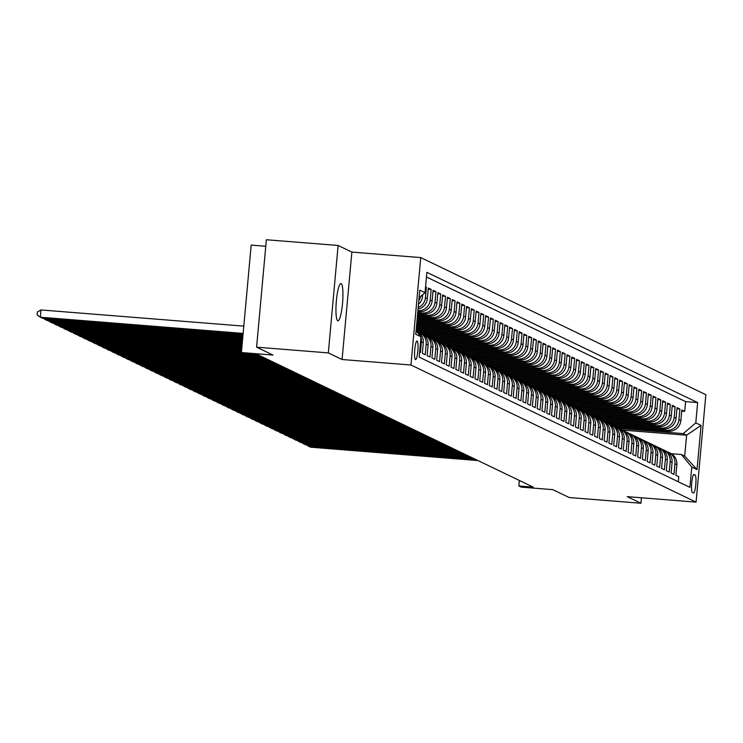 <?xml version="1.0" encoding="UTF-8"?>
<svg xmlns="http://www.w3.org/2000/svg" width="743" height="743" viewBox="0 0 743 743"><rect width="100%" height="100%" fill="white"/><g stroke="black" fill="none" stroke-linecap="round" stroke-linejoin="round"><path stroke-width="1.11" d="M337.749 320.753A18.696 3.176 94.6 0 0 337.954 320.809A18.696 3.176 94.6 0 0 342.56 303.042A18.696 3.176 94.6 0 0 341.13 283.594A18.696 3.176 94.6 0 0 340.926 283.538A18.696 3.176 94.6 0 0 336.328 301.314A18.696 3.176 94.6 0 0 337.749 320.753M415.448 359.584A9.353 1.588 94.6 0 0 415.551 359.612A9.353 1.588 94.6 0 0 417.854 350.724A9.353 1.588 94.6 0 0 417.139 341.009A9.353 1.588 94.6 0 0 417.037 340.981A9.353 1.588 94.6 0 0 414.743 349.869A9.353 1.588 94.6 0 0 415.448 359.584M265.771 246.277L251.18 245.106L241.401 352.535L243.797 353.687L258.146 354.829L533.205 487.12L518.855 485.978L521.252 487.129L552.82 489.646L569.203 497.531L640.949 503.252L641.45 497.773M338.111 245.469L266.365 239.748L256.586 347.176L328.332 352.897L342.086 359.51L410.963 365.008L420.742 257.58L351.866 252.091L338.111 245.469L328.332 352.897M410.963 365.008L696.07 502.129L705.85 394.709L420.742 257.58M419.637 352.043L420.436 352.423L421.402 341.826L423.315 342.755A11.684 11.489 -64.3 0 0 416.907 331.304L416.126 330.932M423.315 342.755L422.349 353.352L425.219 354.727L426.185 344.13L428.098 345.049A11.684 11.489 -64.3 0 0 421.69 333.607L419.776 332.688A11.684 11.489 115.7 0 1 426.185 344.13M428.098 345.049L427.132 355.646L430.011 357.03L430.968 346.433L432.881 347.352A11.684 11.489 -64.3 0 0 426.473 335.901L424.559 334.982A11.684 11.489 115.7 0 1 430.968 346.433M432.881 347.352L431.924 357.95L434.794 359.333L435.751 348.736L437.664 349.656A11.684 11.489 -64.3 0 0 431.256 338.204L429.343 337.285A11.684 11.489 115.7 0 1 435.751 348.736M437.664 349.656L436.708 360.253L439.577 361.627L440.534 351.03L442.456 351.95A11.684 11.489 -64.3 0 0 436.039 340.508L434.126 339.588A11.684 11.489 115.7 0 1 440.534 351.03M442.456 351.95L441.491 362.547L444.36 363.931L445.326 353.334L447.24 354.253A11.684 11.489 -64.3 0 0 440.822 342.811L438.909 341.891A11.684 11.489 115.7 0 1 445.326 353.334M447.24 354.253L446.274 364.85L449.144 366.234L450.109 355.637L452.023 356.556A11.684 11.489 -64.3 0 0 445.605 345.105L443.692 344.185A11.684 11.489 115.7 0 1 450.109 355.637M452.023 356.556L451.057 367.153L453.927 368.537L454.892 357.94L456.806 358.86A11.684 11.489 -64.3 0 0 450.388 347.408L448.475 346.489A11.684 11.489 115.7 0 1 454.892 357.94M456.806 358.86L455.84 369.457L458.71 370.831L459.676 360.234L461.589 361.154A11.684 11.489 -64.3 0 0 455.171 349.712L453.258 348.792A11.684 11.489 115.7 0 1 459.676 360.234M461.589 361.154L460.623 371.751L463.493 373.135L464.459 362.538L466.372 363.457A11.684 11.489 -64.3 0 0 459.954 352.015L458.041 351.086A11.684 11.489 115.7 0 1 464.459 362.538M466.372 363.457L465.406 374.054L468.276 375.438L469.242 364.841L471.155 365.76A11.684 11.489 -64.3 0 0 464.737 354.309L462.824 353.389A11.684 11.489 115.7 0 1 469.242 364.841M471.155 365.76L470.189 376.357L473.059 377.732L474.025 367.135L475.938 368.064A11.684 11.489 -64.3 0 0 469.52 356.612L467.607 355.693A11.684 11.489 115.7 0 1 474.025 367.135M475.938 368.064L474.972 378.661L477.842 380.035L478.808 369.438L480.721 370.358A11.684 11.489 -64.3 0 0 474.303 358.915L472.39 357.996A11.684 11.489 115.7 0 1 478.808 369.438M480.721 370.358L479.755 380.955L482.625 382.339L483.591 371.741L485.504 372.661A11.684 11.489 -64.3 0 0 479.096 361.219L477.173 360.29A11.684 11.489 115.7 0 1 483.591 371.741M485.504 372.661L484.538 383.258L487.408 384.642L488.374 374.045L490.287 374.964A11.684 11.489 -64.3 0 0 483.879 363.513L481.966 362.593A11.684 11.489 115.7 0 1 488.374 374.045M490.287 374.964L489.321 385.561L492.191 386.936L493.157 376.339L495.07 377.258A11.684 11.489 -64.3 0 0 488.662 365.816L486.749 364.897A11.684 11.489 115.7 0 1 493.157 376.339M495.07 377.258L494.104 387.855L496.983 389.239L497.94 378.642L499.853 379.562A11.684 11.489 -64.3 0 0 493.445 368.119L491.532 367.2A11.684 11.489 115.7 0 1 497.94 378.642M499.853 379.562L498.897 390.159L501.766 391.542L502.723 380.945L504.636 381.865A11.684 11.489 -64.3 0 0 498.228 370.413L496.315 369.494A11.684 11.489 115.7 0 1 502.723 380.945M504.636 381.865L503.68 392.462L506.55 393.846L507.506 383.249L509.429 384.168A11.684 11.489 -64.3 0 0 503.011 372.717L501.098 371.797A11.684 11.489 115.7 0 1 507.506 383.249M509.429 384.168L508.463 394.765L511.333 396.14L512.298 385.543L514.212 386.462A11.684 11.489 -64.3 0 0 507.794 375.02L505.881 374.101A11.684 11.489 115.7 0 1 512.298 385.543M514.212 386.462L513.246 397.059L516.116 398.443L517.082 387.846L518.995 388.765A11.684 11.489 -64.3 0 0 512.577 377.323L510.664 376.404A11.684 11.489 115.7 0 1 517.082 387.846M518.995 388.765L518.029 399.363L520.899 400.746L521.865 390.149L523.778 391.069A11.684 11.489 -64.3 0 0 517.36 379.617L515.447 378.698A11.684 11.489 115.7 0 1 521.865 390.149M523.778 391.069L522.812 401.666L525.682 403.05L526.648 392.443L528.561 393.372A11.684 11.489 -64.3 0 0 522.143 381.921L520.23 381.001A11.684 11.489 115.7 0 1 526.648 392.443M528.561 393.372L527.595 403.969L530.465 405.344L531.431 394.747L533.344 395.666A11.684 11.489 -64.3 0 0 526.926 384.224L525.013 383.304A11.684 11.489 115.7 0 1 531.431 394.747M533.344 395.666L532.378 406.263L535.248 407.647L536.214 397.05L538.127 397.969A11.684 11.489 -64.3 0 0 531.709 386.527L529.796 385.598A11.684 11.489 115.7 0 1 536.214 397.05M538.127 397.969L537.161 408.566L540.031 409.95L540.997 399.353L542.91 400.273A11.684 11.489 -64.3 0 0 536.492 388.821L534.579 387.902A11.684 11.489 115.7 0 1 540.997 399.353M542.91 400.273L541.944 410.87L544.814 412.244L545.78 401.647L547.693 402.567A11.684 11.489 -64.3 0 0 541.275 391.124L539.362 390.205A11.684 11.489 115.7 0 1 545.78 401.647M547.693 402.567L546.727 413.173L549.597 414.548L550.563 403.951L552.476 404.87A11.684 11.489 -64.3 0 0 546.068 393.428L544.145 392.508A11.684 11.489 115.7 0 1 550.563 403.951M552.476 404.87L551.51 415.467L554.38 416.851L555.346 406.254L557.259 407.173A11.684 11.489 -64.3 0 0 550.851 395.722L548.938 394.802A11.684 11.489 115.7 0 1 555.346 406.254M557.259 407.173L556.293 417.77L559.163 419.154L560.129 408.557L562.042 409.477A11.684 11.489 -64.3 0 0 555.634 398.025L553.721 397.106A11.684 11.489 115.7 0 1 560.129 408.557M562.042 409.477L561.076 420.074L563.946 421.448L564.912 410.851L566.825 411.771A11.684 11.489 -64.3 0 0 560.417 400.328L558.504 399.409A11.684 11.489 115.7 0 1 564.912 410.851M566.825 411.771L565.869 422.368L568.739 423.751L569.695 413.154L571.608 414.074A11.684 11.489 -64.3 0 0 565.2 402.632L563.287 401.712A11.684 11.489 115.7 0 1 569.695 413.154M571.608 414.074L570.652 424.671L573.522 426.055L574.478 415.458L576.401 416.377A11.684 11.489 -64.3 0 0 569.983 404.926L568.07 404.006A11.684 11.489 115.7 0 1 574.478 415.458M576.401 416.377L575.435 426.974L578.305 428.358L579.271 417.761L581.184 418.68A11.684 11.489 -64.3 0 0 574.766 407.229L572.853 406.31A11.684 11.489 115.7 0 1 579.271 417.761M581.184 418.68L580.218 429.278L583.088 430.652L584.054 420.055L585.967 420.975A11.684 11.489 -64.3 0 0 579.549 409.532L577.636 408.613A11.684 11.489 115.7 0 1 584.054 420.055M585.967 420.975L585.001 431.572L587.871 432.955L588.837 422.358L590.75 423.278A11.684 11.489 -64.3 0 0 584.332 411.836L582.419 410.907A11.684 11.489 115.7 0 1 588.837 422.358M590.75 423.278L589.784 433.875L592.654 435.259L593.62 424.662L595.533 425.581A11.684 11.489 -64.3 0 0 589.115 414.13L587.202 413.21A11.684 11.489 115.7 0 1 593.62 424.662M595.533 425.581L594.567 436.178L597.437 437.553L598.403 426.956L600.316 427.884A11.684 11.489 -64.3 0 0 593.898 416.433L591.985 415.513A11.684 11.489 115.7 0 1 598.403 426.956M600.316 427.884L599.35 438.481L602.22 439.856L603.186 429.259L605.099 430.178A11.684 11.489 -64.3 0 0 598.682 418.736L596.768 417.817A11.684 11.489 115.7 0 1 603.186 429.259M605.099 430.178L604.133 440.775L607.003 442.159L607.969 431.562L609.882 432.482A11.684 11.489 -64.3 0 0 603.465 421.03L601.551 420.111A11.684 11.489 115.7 0 1 607.969 431.562M609.882 432.482L608.916 443.079L611.786 444.463L612.752 433.866L614.665 434.785A11.684 11.489 -64.3 0 0 608.248 423.334L606.334 422.414A11.684 11.489 115.7 0 1 612.752 433.866M614.665 434.785L613.699 445.382L616.569 446.757L617.535 436.16L619.448 437.079A11.684 11.489 -64.3 0 0 613.031 425.637L611.117 424.717A11.684 11.489 115.7 0 1 617.535 436.16M619.448 437.079L618.482 447.676L621.352 449.06L622.318 438.463L624.231 439.382A11.684 11.489 -64.3 0 0 617.823 427.94L615.91 427.021A11.684 11.489 115.7 0 1 622.318 438.463M624.231 439.382L623.266 449.979L626.135 451.363L627.101 440.766L629.015 441.686A11.684 11.489 -64.3 0 0 622.606 430.234L620.693 429.315A11.684 11.489 115.7 0 1 627.101 440.766M629.015 441.686L628.049 452.283L630.918 453.667L631.884 443.069L633.798 443.989A11.684 11.489 -64.3 0 0 627.389 432.537L625.476 431.618A11.684 11.489 115.7 0 1 631.884 443.069M633.798 443.989L632.841 454.586L635.711 455.961L636.667 445.363L638.581 446.283A11.684 11.489 -64.3 0 0 632.172 434.841L630.259 433.921A11.684 11.489 115.7 0 1 636.667 445.363M638.581 446.283L637.624 456.88L640.494 458.264L641.45 447.667L643.373 448.586A11.684 11.489 -64.3 0 0 636.955 437.144L635.042 436.225A11.684 11.489 115.7 0 1 641.45 447.667M643.373 448.586L642.407 459.183L645.277 460.567L646.243 449.97L648.156 450.89A11.684 11.489 -64.3 0 0 641.738 439.438L639.825 438.519A11.684 11.489 115.7 0 1 646.243 449.97M648.156 450.89L647.19 461.487L650.06 462.861L651.026 452.264L652.939 453.193A11.684 11.489 -64.3 0 0 646.521 441.741L644.608 440.822A11.684 11.489 115.7 0 1 651.026 452.264M652.939 453.193L651.973 463.79L654.843 465.164L655.809 454.567L657.722 455.487A11.684 11.489 -64.3 0 0 651.305 444.045L649.391 443.125A11.684 11.489 115.7 0 1 655.809 454.567M657.722 455.487L656.756 466.084L659.626 467.468L660.592 456.871L662.505 457.79A11.684 11.489 -64.3 0 0 656.088 446.348L654.174 445.419A11.684 11.489 115.7 0 1 660.592 456.871M662.505 457.79L661.539 468.387L664.409 469.771L665.375 459.174L667.288 460.093A11.684 11.489 -64.3 0 0 660.871 448.642L658.957 447.723A11.684 11.489 115.7 0 1 665.375 459.174M667.288 460.093L666.322 470.69L669.192 472.065L670.158 461.468L672.071 462.387A11.684 11.489 -64.3 0 0 665.654 450.945L663.74 450.026A11.684 11.489 115.7 0 1 670.158 461.468M672.071 462.387L671.105 472.985L673.975 474.368L674.941 463.771A11.684 11.489 -64.3 0 0 667.047 451.735M616.058 427.086L668.338 431.256A11.684 11.489 -64.3 0 0 680.867 420.566L681.833 409.969L684.702 411.343L681.73 411.111M613.997 426.157L666.425 430.336A11.684 11.489 -64.3 0 0 678.953 419.637L679.919 409.04L676.947 408.808M679.919 409.04L677.049 407.666L676.084 418.263A11.684 11.489 -64.3 0 1 663.555 428.962L611.275 424.792M606.483 422.488L658.762 426.658A11.684 11.489 -64.3 0 0 671.3 415.959L672.266 405.362L675.136 406.746L672.164 406.505M601.7 420.185L653.979 424.355A11.684 11.489 -64.3 0 0 666.517 413.656L667.483 403.059L670.353 404.443L667.381 404.201M596.917 417.882L649.196 422.052A11.684 11.489 -64.3 0 0 661.734 411.362L662.7 400.765L665.57 402.139L662.598 401.907M592.134 415.588L644.413 419.758A11.684 11.489 -64.3 0 0 656.951 409.059L657.917 398.462L660.787 399.845L657.815 399.604M587.351 413.284L639.63 417.455A11.684 11.489 -64.3 0 0 652.168 406.755L653.134 396.158L656.004 397.542L653.032 397.301M582.568 410.981L634.847 415.151A11.684 11.489 -64.3 0 0 647.385 404.452L648.351 393.855L651.221 395.239L648.249 395.007M577.785 408.678L630.064 412.857A11.684 11.489 -64.3 0 0 642.602 402.158L643.568 391.561L646.438 392.936L643.466 392.703M573.002 406.384L625.281 410.554A11.684 11.489 -64.3 0 0 637.819 399.855L638.785 389.258L641.655 390.642L638.674 390.4M568.219 404.081L620.498 408.251A11.684 11.489 -64.3 0 0 633.036 397.551L634.002 386.954L636.872 388.338L633.89 388.097M563.435 401.777L615.715 405.947A11.684 11.489 -64.3 0 0 628.253 395.257L629.21 384.66L632.089 386.035L629.107 385.803M558.652 399.483L610.932 403.653A11.684 11.489 -64.3 0 0 623.47 392.954L624.426 382.357L627.296 383.732L624.324 383.499M553.869 397.18L606.149 401.35A11.684 11.489 -64.3 0 0 618.687 390.651L619.643 380.054L622.513 381.438L619.541 381.196M549.086 394.877L601.366 399.047A11.684 11.489 -64.3 0 0 613.894 388.348L614.86 377.75L617.73 379.134L614.758 378.893M544.303 392.573L596.583 396.743A11.684 11.489 -64.3 0 0 609.111 386.054L610.077 375.456L612.947 376.831L609.975 376.599M539.511 390.279L591.79 394.449A11.684 11.489 -64.3 0 0 604.328 383.75L605.294 373.153L608.164 374.528L605.192 374.296M534.728 387.976L587.007 392.146A11.684 11.489 -64.3 0 0 599.545 381.447L600.511 370.85L603.381 372.234L600.409 371.992M529.945 385.673L582.224 389.843A11.684 11.489 -64.3 0 0 594.762 379.144L595.728 368.547L598.598 369.93L595.626 369.689M525.162 383.369L577.441 387.549A11.684 11.489 -64.3 0 0 589.979 376.85L590.945 366.253L593.815 367.627L590.843 367.395M520.379 381.075L572.658 385.245A11.684 11.489 -64.3 0 0 585.196 374.546L586.162 363.949L589.032 365.333L586.06 365.092M515.596 378.772L567.875 382.942A11.684 11.489 -64.3 0 0 580.413 372.243L581.379 361.646L584.249 363.03L581.277 362.788M510.812 376.469L563.092 380.639A11.684 11.489 -64.3 0 0 575.63 369.949L576.596 359.343L579.466 360.726L576.494 360.494M506.029 374.175L558.309 378.345A11.684 11.489 -64.3 0 0 570.847 367.646L571.813 357.049L574.683 358.423L571.701 358.191M501.246 371.871L553.526 376.042A11.684 11.489 -64.3 0 0 566.064 365.342L567.03 354.745L569.9 356.129L566.918 355.888M496.463 369.568L548.743 373.738A11.684 11.489 -64.3 0 0 561.281 363.039L562.247 352.442L565.117 353.826L562.135 353.584M491.68 367.265L543.96 371.435A11.684 11.489 -64.3 0 0 556.498 360.745L557.454 350.148L560.324 351.523L557.352 351.29M486.897 364.971L539.177 369.141A11.684 11.489 -64.3 0 0 551.715 358.442L552.671 347.845L555.541 349.219L552.569 348.987M482.114 362.668L534.393 366.838A11.684 11.489 -64.3 0 0 546.922 356.138L547.888 345.541L550.758 346.925L547.786 346.684M477.331 360.364L529.61 364.534A11.684 11.489 -64.3 0 0 542.139 353.835L543.105 343.238L545.975 344.622L543.003 344.38M472.539 358.061L524.818 362.231A11.684 11.489 -64.3 0 0 537.356 351.541L538.322 340.944L541.192 342.319L538.22 342.086M467.756 355.767L520.035 359.937A11.684 11.489 -64.3 0 0 532.573 349.238L533.539 338.641L536.409 340.025L533.437 339.783M462.973 353.464L515.252 357.634A11.684 11.489 -64.3 0 0 527.79 346.935L528.756 336.338L531.626 337.721L528.654 337.48M458.19 351.16L510.469 355.33A11.684 11.489 -64.3 0 0 523.007 344.631L523.973 334.034L526.843 335.418L523.871 335.186M453.406 348.857L505.686 353.036A11.684 11.489 -64.3 0 0 518.224 342.337L519.19 331.74L522.06 333.115L519.088 332.883M448.623 346.563L500.903 350.733A11.684 11.489 -64.3 0 0 513.441 340.034L514.407 329.437L517.277 330.821L514.305 330.579M443.84 344.26L496.12 348.43A11.684 11.489 -64.3 0 0 508.658 337.731L509.624 327.134L512.494 328.517L509.522 328.276M439.057 341.956L491.337 346.127A11.684 11.489 -64.3 0 0 503.875 335.437L504.841 324.84L507.71 326.214L504.729 325.982M434.274 339.662L486.554 343.833A11.684 11.489 -64.3 0 0 499.092 333.133L500.058 322.536L502.927 323.911L499.946 323.679M429.491 337.359L481.77 341.529A11.684 11.489 -64.3 0 0 494.309 330.83L495.275 320.233L498.144 321.617L495.163 321.375M424.708 335.056L476.987 339.226A11.684 11.489 -64.3 0 0 489.526 328.527L490.482 317.93L493.352 319.314L490.38 319.072M419.925 332.753L472.204 336.923A11.684 11.489 -64.3 0 0 484.742 326.233L485.699 315.636L488.569 317.01L485.597 316.778M416.099 330.533L467.421 334.629A11.684 11.489 -64.3 0 0 479.95 323.929L480.916 313.332L483.786 314.716L480.814 314.475M416.275 328.629L462.638 332.325A11.684 11.489 -64.3 0 0 475.167 321.626L476.133 311.029L479.003 312.413L476.031 312.171M416.442 326.725L457.846 330.022A11.684 11.489 -64.3 0 0 470.384 319.323L471.35 308.726L474.22 310.11L471.248 309.877M416.619 324.812L453.063 327.728A11.684 11.489 -64.3 0 0 465.601 317.029L466.567 306.432L469.437 307.806L466.465 307.574M416.795 322.908L448.28 325.425A11.684 11.489 -64.3 0 0 460.818 314.726L461.784 304.128L464.654 305.512L461.682 305.271M416.962 321.004L443.497 323.121A11.684 11.489 -64.3 0 0 456.035 312.422L457.001 301.825L459.871 303.209L456.899 302.968M417.139 319.1L438.714 320.818A11.684 11.489 -64.3 0 0 451.252 310.128L452.218 299.531L455.087 300.906L452.115 300.674M417.315 317.196L433.931 318.524A11.684 11.489 -64.3 0 0 446.469 307.825L447.435 297.228L450.304 298.602L447.332 298.37M417.482 315.292L429.148 316.221A11.684 11.489 -64.3 0 0 441.686 305.522L442.652 294.925L445.521 296.308L442.549 296.067M417.659 313.388L424.364 313.917A11.684 11.489 -64.3 0 0 436.903 303.218L437.868 292.621L440.738 294.005L437.757 293.764M417.835 311.475L419.581 311.614A11.684 11.489 -64.3 0 0 432.12 300.924L433.085 290.327L435.955 291.702L432.974 291.47M418.049 309.107A11.684 11.489 -64.3 0 0 427.336 298.621L428.302 288.024L431.172 289.399L428.191 289.166M425.581 286.714L426.38 287.104L425.553 287.039M695.095 475L694.046 474.489A9.055 1.542 94.6 0 0 693.943 474.461A9.055 1.542 94.6 0 0 691.714 483.071A9.055 1.542 94.6 0 0 692.411 492.488L693.46 492.999A9.055 1.542 94.6 0 0 693.563 493.027A9.055 1.542 94.6 0 0 695.792 484.417A9.055 1.542 94.6 0 0 695.095 475L693.442 474.861M416.071 330.858L421.021 336.811L419.173 357.132L689.931 487.362L691.779 467.031L681.359 454.502L671.291 453.704M421.021 336.811L415.755 334.276L419.776 290.151L425.033 292.677L426.881 272.356L697.64 402.576L695.792 422.906L701.058 425.433L697.036 469.567L691.779 467.031M417.724 312.627L422.451 312.998L424.364 313.917M417.557 314.53L427.234 315.301L429.148 316.221M417.38 316.434L432.017 317.605L433.931 318.524M417.204 318.338L436.8 319.899L438.714 320.818M417.037 320.242L441.583 322.202L443.497 323.121M416.86 322.146L446.367 324.505L448.28 325.425M416.684 324.05L451.15 326.799L453.063 327.728M416.517 325.963L455.933 329.103L457.846 330.022M416.34 327.867L460.725 331.406L462.638 332.325M416.164 329.771L465.508 333.709L467.421 334.629M417.863 331.824L470.291 336.003L472.204 336.923M422.646 334.127L475.074 338.306L476.987 339.226M427.429 336.421L479.857 340.61L481.77 341.529M432.212 338.724L484.64 342.913L486.554 343.833M436.995 341.028L489.423 345.207L491.337 346.127M441.779 343.331L494.206 347.51L496.12 348.43M446.562 345.625L498.99 349.814L500.903 350.733M451.345 347.928L503.773 352.108L505.686 353.036M456.137 350.232L508.556 354.411L510.469 355.33M460.92 352.535L513.339 356.714L515.252 357.634M465.703 354.829L518.122 359.018L520.035 359.937M470.486 357.132L522.905 361.312L524.818 362.231M475.269 359.436L527.697 363.615L529.61 364.534M480.052 361.739L532.48 365.918L534.393 366.838M484.835 364.033L537.263 368.222L539.177 369.141M489.618 366.336L542.046 370.516L543.96 371.435M494.401 368.639L546.829 372.819L548.743 373.738M499.185 370.933L551.612 375.122L553.526 376.042M503.968 373.237L556.396 377.425L558.309 378.345M508.751 375.54L561.179 379.719L563.092 380.639M513.534 377.843L565.962 382.023L567.875 382.942M518.317 380.137L570.745 384.326L572.658 385.245M523.1 382.441L575.528 386.62L577.441 387.549M527.892 384.744L580.311 388.923L582.224 389.843M532.675 387.047L585.094 391.227L587.007 392.146M537.458 389.341L589.877 393.53L591.79 394.449M542.241 391.645L594.669 395.824L596.583 396.743M547.024 393.948L599.452 398.127L601.366 399.047M551.808 396.242L604.235 400.431L606.149 401.35M556.591 398.545L609.019 402.734L610.932 403.653M561.374 400.849L613.802 405.028L615.715 405.947M566.157 403.152L618.585 407.331L620.498 408.251M570.94 405.446L623.368 409.634L625.281 410.554M575.723 407.749L628.151 411.928L630.064 412.857M580.506 410.052L632.934 414.232L634.847 415.151M585.289 412.356L637.717 416.535L639.63 417.455M590.072 414.65L642.5 418.838L644.413 419.758M594.864 416.953L647.283 421.132L649.196 422.052M599.647 419.256L652.066 423.436L653.979 424.355M604.43 421.55L656.849 425.739L658.762 426.658M609.214 423.854L661.641 428.042L663.555 428.962M684.702 411.343L685.594 401.619L426.463 276.99M418.495 304.221A11.684 11.489 -64.3 0 0 422.553 296.318L422.702 294.674M426.38 287.104L425.423 297.702A11.684 11.489 115.7 0 1 418.188 307.556M431.172 289.399L430.206 300.005A11.684 11.489 115.7 0 1 417.9 310.713M435.955 291.702L434.989 302.299A11.684 11.489 115.7 0 1 422.451 312.998M440.738 294.005L439.772 304.602A11.684 11.489 115.7 0 1 427.234 315.301M445.521 296.308L444.555 306.905A11.684 11.489 115.7 0 1 432.017 317.605M450.304 298.602L449.339 309.199A11.684 11.489 115.7 0 1 436.8 319.899M455.087 300.906L454.122 311.503A11.684 11.489 115.7 0 1 441.583 322.202M459.871 303.209L458.905 313.806A11.684 11.489 115.7 0 1 446.367 324.505M464.654 305.512L463.688 316.109A11.684 11.489 115.7 0 1 451.15 326.799M469.437 307.806L468.471 318.403A11.684 11.489 115.7 0 1 455.933 329.103M474.22 310.11L473.254 320.707A11.684 11.489 115.7 0 1 460.725 331.406M479.003 312.413L478.037 323.01A11.684 11.489 115.7 0 1 465.508 333.709M483.786 314.716L482.82 325.313A11.684 11.489 115.7 0 1 470.291 336.003M488.569 317.01L487.612 327.607A11.684 11.489 115.7 0 1 475.074 338.306M493.352 319.314L492.395 329.911A11.684 11.489 115.7 0 1 479.857 340.61M498.144 321.617L497.178 332.214A11.684 11.489 115.7 0 1 484.64 342.913M502.927 323.911L501.962 334.508A11.684 11.489 115.7 0 1 489.423 345.207M507.71 326.214L506.745 336.811A11.684 11.489 115.7 0 1 494.206 347.51M512.494 328.517L511.528 339.114A11.684 11.489 115.7 0 1 498.99 349.814M517.277 330.821L516.311 341.418A11.684 11.489 115.7 0 1 503.773 352.108M522.06 333.115L521.094 343.712A11.684 11.489 115.7 0 1 508.556 354.411M526.843 335.418L525.877 346.015A11.684 11.489 115.7 0 1 513.339 356.714M531.626 337.721L530.66 348.318A11.684 11.489 115.7 0 1 518.122 359.018M536.409 340.025L535.443 350.622A11.684 11.489 115.7 0 1 522.905 361.312M541.192 342.319L540.226 352.916A11.684 11.489 115.7 0 1 527.697 363.615M545.975 344.622L545.009 355.219A11.684 11.489 115.7 0 1 532.48 365.918M550.758 346.925L549.792 357.522A11.684 11.489 115.7 0 1 537.263 368.222M555.541 349.219L554.584 359.816A11.684 11.489 115.7 0 1 542.046 370.516M560.324 351.523L559.368 362.12A11.684 11.489 115.7 0 1 546.829 372.819M565.117 353.826L564.151 364.423A11.684 11.489 115.7 0 1 551.612 375.122M569.9 356.129L568.934 366.726A11.684 11.489 115.7 0 1 556.396 377.425M574.683 358.423L573.717 369.02A11.684 11.489 115.7 0 1 561.179 379.719M579.466 360.726L578.5 371.324A11.684 11.489 115.7 0 1 565.962 382.023M584.249 363.03L583.283 373.627A11.684 11.489 115.7 0 1 570.745 384.326M589.032 365.333L588.066 375.93A11.684 11.489 115.7 0 1 575.528 386.62M593.815 367.627L592.849 378.224A11.684 11.489 115.7 0 1 580.311 388.923M598.598 369.93L597.632 380.527A11.684 11.489 115.7 0 1 585.094 391.227M603.381 372.234L602.415 382.831A11.684 11.489 115.7 0 1 589.877 393.53M608.164 374.528L607.198 385.134A11.684 11.489 115.7 0 1 594.669 395.824M612.947 376.831L611.981 387.428A11.684 11.489 115.7 0 1 599.452 398.127M617.73 379.134L616.764 389.731A11.684 11.489 115.7 0 1 604.235 400.431M622.513 381.438L621.557 392.035A11.684 11.489 115.7 0 1 609.019 402.734M627.296 383.732L626.34 394.329A11.684 11.489 115.7 0 1 613.802 405.028M632.089 386.035L631.123 396.632A11.684 11.489 115.7 0 1 618.585 407.331M636.872 388.338L635.906 398.935A11.684 11.489 115.7 0 1 623.368 409.634M641.655 390.642L640.689 401.239A11.684 11.489 115.7 0 1 628.151 411.928M646.438 392.936L645.472 403.533A11.684 11.489 115.7 0 1 632.934 414.232M651.221 395.239L650.255 405.836A11.684 11.489 115.7 0 1 637.717 416.535M656.004 397.542L655.038 408.139A11.684 11.489 115.7 0 1 642.5 418.838M660.787 399.845L659.821 410.442A11.684 11.489 115.7 0 1 647.283 421.132M665.57 402.139L664.604 412.736A11.684 11.489 115.7 0 1 652.066 423.436M670.353 404.443L669.387 415.04A11.684 11.489 115.7 0 1 656.849 425.739M675.136 406.746L674.17 417.343A11.684 11.489 115.7 0 1 661.641 428.042M678.294 481.761L678.758 476.672L675.889 475.288L676.854 464.691A11.684 11.489 -64.3 0 0 670.437 453.249L668.524 452.329M681.359 454.502L684.702 456.118L686.606 435.212L683.254 433.606L695.792 422.906M622.272 430.076L686.606 435.212L701.058 425.433M618.78 428.46L683.254 433.606M241.401 352.535L272.969 355.052L256.586 347.176M696.07 502.129L627.194 496.64L640.949 503.252M519.357 480.461L518.855 485.978M685.594 401.619L697.64 402.576M621.659 427.531L621.585 428.386L618.176 428.117M621.585 428.386L619.439 427.355M616.876 425.237L616.801 426.092L613.393 425.813M616.801 426.092L614.656 425.061M612.093 422.934L612.018 423.789L608.61 423.519M612.018 423.789L609.873 422.758M662.254 449.441A11.684 11.489 115.7 0 1 663.74 450.026M607.31 420.631L607.235 421.485L603.827 421.216M607.235 421.485L605.09 420.454M657.471 447.137A11.684 11.489 115.7 0 1 658.957 447.723M602.527 418.337L602.443 419.182L599.044 418.913M602.443 419.182L600.307 418.151M652.688 444.834A11.684 11.489 115.7 0 1 654.174 445.419M597.744 416.034L597.66 416.888L594.261 416.609M597.66 416.888L595.524 415.857M647.905 442.531A11.684 11.489 115.7 0 1 649.391 443.125M592.96 413.73L592.877 414.585L589.478 414.315M592.877 414.585L590.741 413.554M643.122 440.237A11.684 11.489 115.7 0 1 644.608 440.822M588.177 411.427L588.094 412.281L584.695 412.012M588.094 412.281L585.958 411.25M638.339 437.933A11.684 11.489 115.7 0 1 639.825 438.519M583.394 409.133L583.311 409.978L579.902 409.709M583.311 409.978L581.175 408.956M633.556 435.63A11.684 11.489 115.7 0 1 635.042 436.225M578.602 406.83L578.528 407.684L575.119 407.405M578.528 407.684L576.392 406.653M628.773 433.327A11.684 11.489 115.7 0 1 630.259 433.921M573.819 404.526L573.745 405.381L570.336 405.111M573.745 405.381L571.599 404.35M623.99 431.033A11.684 11.489 115.7 0 1 625.476 431.618M569.036 402.223L568.962 403.077L565.553 402.808M568.962 403.077L566.816 402.047M619.207 428.73A11.684 11.489 115.7 0 1 620.693 429.315M564.253 399.929L564.178 400.783L560.77 400.505M564.178 400.783L562.033 399.753M614.424 426.426A11.684 11.489 115.7 0 1 615.91 427.021M559.47 397.626L559.395 398.48L555.987 398.211M559.395 398.48L557.25 397.449M609.641 424.123A11.684 11.489 115.7 0 1 611.117 424.717M554.687 395.322L554.612 396.177L551.204 395.908M554.612 396.177L552.467 395.146M604.858 421.829A11.684 11.489 115.7 0 1 606.334 422.414M549.904 393.028L549.829 393.874L546.421 393.604M549.829 393.874L547.684 392.843M600.075 419.526A11.684 11.489 115.7 0 1 601.551 420.111M545.121 390.725L545.046 391.58L541.638 391.301M545.046 391.58L542.901 390.549M595.282 417.222A11.684 11.489 115.7 0 1 596.768 417.817M540.337 388.422L540.263 389.276L536.855 389.007M540.263 389.276L538.118 388.245M590.499 414.928A11.684 11.489 115.7 0 1 591.985 415.513M535.554 386.119L535.471 386.973L532.072 386.704M535.471 386.973L533.335 385.942M585.716 412.625A11.684 11.489 115.7 0 1 587.202 413.21M530.771 383.825L530.688 384.67L527.289 384.4M530.688 384.67L528.552 383.648M580.933 410.322A11.684 11.489 115.7 0 1 582.419 410.907M525.988 381.521L525.905 382.376L522.505 382.097M525.905 382.376L523.769 381.345M576.15 408.018A11.684 11.489 115.7 0 1 577.636 408.613M521.205 379.218L521.122 380.072L517.722 379.803M521.122 380.072L518.985 379.041M571.367 405.724A11.684 11.489 115.7 0 1 572.853 406.31M516.422 376.915L516.339 377.769L512.93 377.5M516.339 377.769L514.202 376.738M566.584 403.421A11.684 11.489 115.7 0 1 568.07 404.006M511.63 374.621L511.555 375.466L508.147 375.196M511.555 375.466L509.419 374.444M561.801 401.118A11.684 11.489 115.7 0 1 563.287 401.712M506.847 372.317L506.772 373.172L503.364 372.902M506.772 373.172L504.627 372.141M557.018 398.815A11.684 11.489 115.7 0 1 558.504 399.409M502.064 370.014L501.989 370.868L498.581 370.599M501.989 370.868L499.844 369.838M552.235 396.521A11.684 11.489 115.7 0 1 553.721 397.106M497.281 367.711L497.206 368.565L493.798 368.296M497.206 368.565L495.061 367.534M547.452 394.217A11.684 11.489 115.7 0 1 548.938 394.802M492.498 365.417L492.423 366.271L489.015 365.993M492.423 366.271L490.278 365.24M542.669 391.914A11.684 11.489 115.7 0 1 544.145 392.508M487.714 363.113L487.64 363.968L484.232 363.699M487.64 363.968L485.495 362.937M537.886 389.62A11.684 11.489 115.7 0 1 539.362 390.205M482.931 360.81L482.857 361.665L479.449 361.395M482.857 361.665L480.712 360.634M533.102 387.317A11.684 11.489 115.7 0 1 534.579 387.902M478.148 358.516L478.074 359.361L474.666 359.092M478.074 359.361L475.929 358.33M528.31 385.013A11.684 11.489 115.7 0 1 529.796 385.598M473.365 356.213L473.291 357.067L469.882 356.789M473.291 357.067L471.146 356.036M523.527 382.71A11.684 11.489 115.7 0 1 525.013 383.304M468.582 353.909L468.499 354.764L465.099 354.495M468.499 354.764L466.363 353.733M518.744 380.416A11.684 11.489 115.7 0 1 520.23 381.001M463.799 351.606L463.716 352.461L460.316 352.191M463.716 352.461L461.579 351.43M513.961 378.113A11.684 11.489 115.7 0 1 515.447 378.698M459.016 349.312L458.933 350.157L455.533 349.888M458.933 350.157L456.796 349.136M509.178 375.809A11.684 11.489 115.7 0 1 510.664 376.404M454.233 347.009L454.149 347.863L450.75 347.585M454.149 347.863L452.013 346.832M504.395 373.506A11.684 11.489 115.7 0 1 505.881 374.101M449.45 344.706L449.366 345.56L445.958 345.291M449.366 345.56L447.23 344.529M499.612 371.212A11.684 11.489 115.7 0 1 501.098 371.797M444.658 342.402L444.583 343.257L441.175 342.987M444.583 343.257L442.447 342.226M494.829 368.909A11.684 11.489 115.7 0 1 496.315 369.494M439.875 340.108L439.8 340.963L436.392 340.684M439.8 340.963L437.664 339.932M490.046 366.605A11.684 11.489 115.7 0 1 491.532 367.2M435.092 337.805L435.017 338.659L431.609 338.39M435.017 338.659L432.872 337.628M485.263 364.302A11.684 11.489 115.7 0 1 486.749 364.897M430.308 335.502L430.234 336.356L426.826 336.087M430.234 336.356L428.089 335.325M480.48 362.008A11.684 11.489 115.7 0 1 481.966 362.593M425.525 333.208L425.451 334.053L422.043 333.783M425.451 334.053L423.306 333.022M475.696 359.705A11.684 11.489 115.7 0 1 477.173 360.29M420.742 330.904L420.668 331.759L417.26 331.48M420.668 331.759L418.523 330.728M470.913 357.402A11.684 11.489 115.7 0 1 472.39 357.996M466.13 355.108A11.684 11.489 115.7 0 1 467.607 355.693M461.338 352.804A11.684 11.489 115.7 0 1 462.824 353.389M456.555 350.501A11.684 11.489 115.7 0 1 458.041 351.086M451.772 348.198A11.684 11.489 115.7 0 1 453.258 348.792M446.989 345.904A11.684 11.489 115.7 0 1 448.475 346.489M442.206 343.6A11.684 11.489 115.7 0 1 443.692 344.185M437.423 341.297A11.684 11.489 115.7 0 1 438.909 341.891M432.64 338.994A11.684 11.489 115.7 0 1 434.126 339.588M427.857 336.7A11.684 11.489 115.7 0 1 429.343 337.285M423.073 334.396A11.684 11.489 115.7 0 1 424.559 334.982M418.29 332.093A11.684 11.489 115.7 0 1 419.776 332.688M416.275 331.109A11.684 11.489 115.7 0 1 420.538 336.235M420.965 337.415A11.684 11.489 115.7 0 1 421.402 341.826M420.473 296.578A11.684 11.489 115.7 0 1 418.811 300.72M425.033 292.677L419.08 297.757M684.702 456.118L697.036 469.567M342.086 359.51L351.866 252.091M477.963 460.558L310.602 447.202L308.215 446.051L308.299 445.103M475.576 459.406L308.215 446.051L306.729 444.973M473.18 458.255L305.819 444.899L303.432 443.747L303.515 442.8M470.793 457.103L303.432 443.747L301.946 442.67M468.396 455.951L301.036 442.605L298.649 441.453L298.732 440.497M466.01 454.8L298.649 441.453L297.163 440.376M463.613 453.657L296.253 440.302L293.866 439.15L293.949 438.194M461.227 452.506L293.866 439.15L292.37 438.073M458.83 451.354L291.47 437.998L289.073 436.847L289.166 435.9M456.443 450.202L289.073 436.847L287.587 435.769M454.047 449.051L286.687 435.695L284.29 434.553L284.383 433.596M451.66 447.899L284.29 434.553L282.804 433.466M449.264 446.747L281.903 433.401L279.507 432.25L279.6 431.293M446.877 445.596L279.507 432.25L278.021 431.172M444.481 444.453L277.12 431.098L274.724 429.946L274.817 428.999M442.085 443.302L274.724 429.946L273.238 428.869M439.698 442.15L272.337 428.795L269.941 427.643L270.025 426.696M437.302 440.998L269.941 427.643L268.455 426.566M434.915 439.847L267.554 426.501L265.158 425.349L265.242 424.392M432.519 438.695L265.158 425.349L263.672 424.272M430.132 437.543L262.771 424.197L260.375 423.046L260.459 422.089M427.736 436.401L260.375 423.046L258.889 421.968M425.349 435.249L257.979 421.894L255.592 420.742L255.676 419.795M422.953 434.098L255.592 420.742L254.106 419.665M420.566 432.946L253.196 419.591L250.809 418.439L250.893 417.492M418.17 431.794L250.809 418.439L249.323 417.362M415.783 430.643L248.413 417.297L246.026 416.145L246.109 415.188M413.387 429.491L246.026 416.145L244.54 415.068M411 428.339L243.63 414.993L241.243 413.842L241.326 412.885M408.604 427.197L241.243 413.842L239.757 412.764M406.207 426.045L238.847 412.69L236.46 411.538L236.543 410.591M403.82 424.894L236.46 411.538L234.974 410.461M401.424 423.742L234.064 410.387L231.677 409.244L231.76 408.288M399.037 422.591L231.677 409.244L230.191 408.158M396.641 421.439L229.281 408.093L226.894 406.941L226.977 405.984M394.254 420.287L226.894 406.941L225.398 405.864M391.858 419.145L224.497 405.789L222.101 404.638L222.194 403.681M389.471 417.993L222.101 404.638L220.615 403.56M387.075 416.842L219.714 403.486L217.318 402.334L217.411 401.387M384.688 415.69L217.318 402.334L215.832 401.257M382.292 414.538L214.931 401.183L212.535 400.04L212.628 399.084M379.905 413.387L212.535 400.04L211.049 398.963M377.509 412.235L210.148 398.889L207.752 397.737L207.845 396.781M375.113 411.093L207.752 397.737L206.266 396.66M372.726 409.941L205.365 396.586L202.969 395.434L203.053 394.487M370.33 408.789L202.969 395.434L201.483 394.357M367.943 407.638L200.582 394.282L198.186 393.131L198.27 392.183M365.547 406.486L198.186 393.131L196.7 392.053M363.16 405.334L195.799 391.988L193.403 390.837L193.486 389.88M360.764 404.183L193.403 390.837L191.917 389.759M358.377 403.031L191.007 389.685L188.62 388.533L188.703 387.577M355.981 401.889L188.62 388.533L187.134 387.456M353.594 400.737L186.224 387.382L183.837 386.23L183.92 385.283M351.198 399.585L183.837 386.23L182.351 385.153M348.811 398.434L181.441 385.078L179.054 383.936L179.137 382.979M346.414 397.282L179.054 383.936L177.568 382.849M344.028 396.13L176.658 382.784L174.271 381.633L174.354 380.676M341.631 394.979L174.271 381.633L172.785 380.555M339.235 393.836L171.874 380.481L169.488 379.329L169.571 378.373M336.848 392.685L169.488 379.329L168.002 378.252M334.452 391.533L167.091 378.178L164.705 377.026L164.788 376.079M332.065 390.381L164.705 377.026L163.219 375.949M329.669 389.23L162.308 375.874L159.921 374.732L160.005 373.775M327.282 388.078L159.921 374.732L158.435 373.645M324.886 386.927L157.525 373.58L155.129 372.429L155.222 371.472M322.499 385.775L155.129 372.429L153.643 371.351M320.103 384.633L152.742 371.277L150.346 370.125L150.439 369.178M317.716 383.481L150.346 370.125L148.86 369.048M315.32 382.329L147.959 368.974L145.563 367.822L145.656 366.875M312.933 381.178L145.563 367.822L144.077 366.745M310.537 380.026L143.176 366.68L140.78 365.528L140.873 364.572M308.141 378.874L140.78 365.528L139.294 364.451M305.754 377.723L138.393 364.376L135.997 363.225L136.08 362.268M303.358 376.58L135.997 363.225L134.511 362.147M300.971 375.429L133.61 362.073L131.214 360.922L131.297 359.974M298.575 374.277L131.214 360.922L129.728 359.844M296.188 373.125L128.827 359.77L126.431 358.618L126.514 357.671M293.791 371.974L126.431 358.618L124.945 357.541M291.405 370.822L124.035 357.476L121.648 356.324L121.731 355.368M289.008 369.67L121.648 356.324L120.162 355.247M286.622 368.528L119.252 355.173L116.865 354.021L116.948 353.064M284.225 367.376L116.865 354.021L115.379 352.944M281.838 366.225L114.468 352.869L112.082 351.718L112.165 350.77M279.442 365.073L112.082 351.718L110.596 350.64M277.055 363.921L109.685 350.566L107.298 349.424L107.382 348.467M274.659 362.77L107.298 349.424L105.812 348.337M272.263 361.618L104.902 348.272L102.515 347.12L102.599 346.164M269.876 360.466L102.515 347.12L101.029 346.043M267.48 359.324L100.119 345.969L97.732 344.817L97.816 343.87M265.093 358.172L97.732 344.817L96.246 343.74M262.697 357.021L95.336 343.665L92.949 342.514L93.033 341.566M260.31 355.869L92.949 342.514L91.463 341.436M243.565 353.575L90.553 341.362L88.157 340.22L88.25 339.263M241.41 352.442L88.157 340.22L86.671 339.142M241.494 351.485L85.77 339.068L83.374 337.916L83.467 336.96M241.586 350.538L83.374 337.916L81.888 336.839M241.67 349.581L80.987 336.765L78.591 335.613L78.684 334.666M241.754 348.634L78.591 335.613L77.105 334.536M241.846 347.678L76.204 334.461L73.808 333.31L73.901 332.362M241.93 346.73L73.808 333.31L72.322 332.232M242.014 345.774L71.421 332.167L69.025 331.016L69.108 330.059M242.107 344.817L69.025 331.016L67.539 329.938M242.19 343.87L66.638 329.864L64.242 328.712L64.325 327.756M242.274 342.913L64.242 328.712L62.756 327.635M242.367 341.966L61.855 327.561L59.459 326.409L59.542 325.462M242.45 341.009L59.459 326.409L57.973 325.332M242.534 340.062L57.062 325.258L54.676 324.115L54.759 323.159M242.627 339.105L54.676 324.115L53.19 323.029M242.71 338.149L52.279 322.964L49.892 321.812L49.976 320.855M242.794 337.201L49.892 321.812L48.406 320.735M242.887 336.245L47.496 320.66L45.109 319.509L45.193 318.552M242.97 335.297L45.109 319.509L43.623 318.431M243.054 334.341L42.713 318.357L40.326 317.205L40.986 309.952L37.41 312.004L37.15 314.902L40.326 317.205L243.147 333.393M243.806 326.131L40.986 309.952M417.891 310.806L419.581 311.614M666.425 430.336L668.338 431.256M678.953 419.637L680.867 420.566M421.411 295.77L422.553 296.318M425.423 297.702L427.336 298.621M430.206 300.005L432.12 300.924M434.989 302.299L436.903 303.218M439.772 304.602L441.686 305.522M444.555 306.905L446.469 307.825M449.339 309.199L451.252 310.128M454.122 311.503L456.035 312.422M458.905 313.806L460.818 314.726M463.688 316.109L465.601 317.029M468.471 318.403L470.384 319.323M473.254 320.707L475.167 321.626M478.037 323.01L479.95 323.929M482.82 325.313L484.742 326.233M487.612 327.607L489.526 328.527M492.395 329.911L494.309 330.83M497.178 332.214L499.092 333.133M501.962 334.508L503.875 335.437M506.745 336.811L508.658 337.731M511.528 339.114L513.441 340.034M516.311 341.418L518.224 342.337M521.094 343.712L523.007 344.631M525.877 346.015L527.79 346.935M530.66 348.318L532.573 349.238M535.443 350.622L537.356 351.541M540.226 352.916L542.139 353.835M545.009 355.219L546.922 356.138M549.792 357.522L551.715 358.442M554.584 359.816L556.498 360.745M559.368 362.12L561.281 363.039M564.151 364.423L566.064 365.342M568.934 366.726L570.847 367.646M573.717 369.02L575.63 369.949M578.5 371.324L580.413 372.243M583.283 373.627L585.196 374.546M588.066 375.93L589.979 376.85M592.849 378.224L594.762 379.144M597.632 380.527L599.545 381.447M602.415 382.831L604.328 383.75M607.198 385.134L609.111 386.054M611.981 387.428L613.894 388.348M616.764 389.731L618.687 390.651M621.557 392.035L623.47 392.954M626.34 394.329L628.253 395.257M631.123 396.632L633.036 397.551M635.906 398.935L637.819 399.855M640.689 401.239L642.602 402.158M645.472 403.533L647.385 404.452M650.255 405.836L652.168 406.755M655.038 408.139L656.951 409.059M659.821 410.442L661.734 411.362M664.604 412.736L666.517 413.656M669.387 415.04L671.3 415.959M674.17 417.343L676.084 418.263M674.941 463.771L676.854 464.691"/></g></svg>
